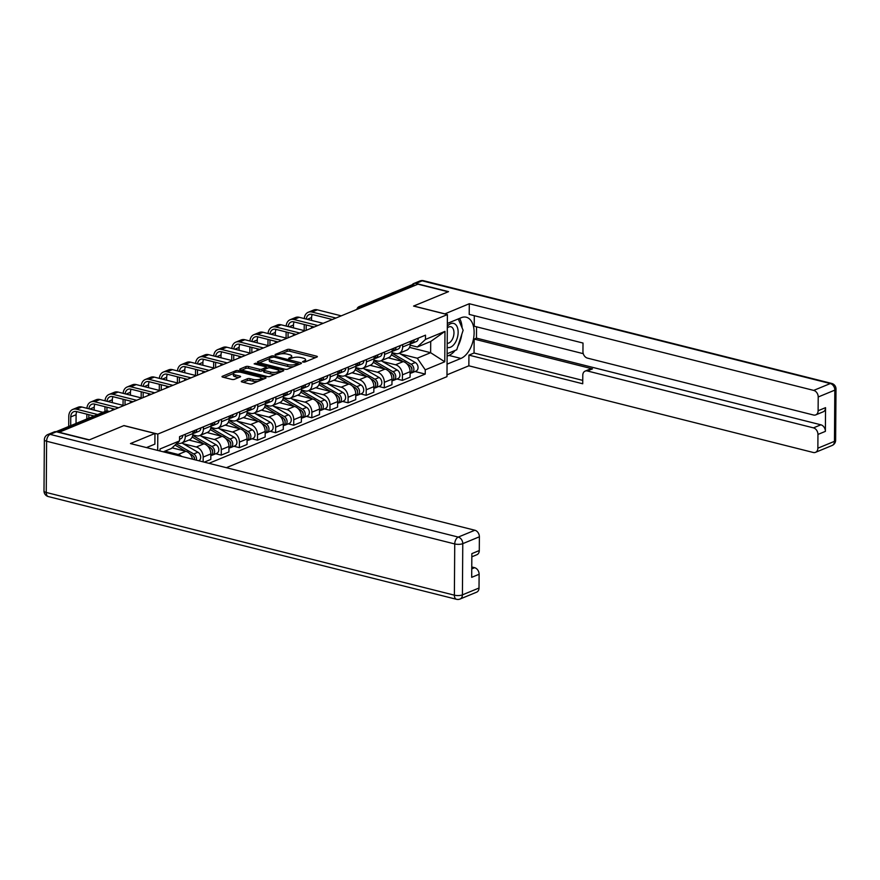 <?xml version="1.0" encoding="UTF-8"?>
<svg xmlns="http://www.w3.org/2000/svg" width="880" height="880" viewBox="0 0 880 880"><rect width="100%" height="100%" fill="white"/><g stroke="black" fill="none" stroke-linecap="round" stroke-linejoin="round"><path stroke-width="1.32" d="M303.017 362.098L304.865 362.032L316.965 357.027A1.87 0.605 0.4 0 0 317.361 356.664A1.87 0.605 0.4 0 0 316.624 356.191L289.817 349.437A1.87 0.605 0.4 0 0 287.188 349.536L275.077 354.53L275.319 355.124L278.729 354.409A6.006 1.925 0.4 0 1 287.144 354.101L289.377 354.662A6.006 1.925 0.4 0 1 291.731 356.213A6.006 1.925 0.4 0 1 290.488 357.368L288.651 358.27L289.168 358.611L292.578 357.896A6.006 1.925 0.4 0 1 300.993 357.588L303.226 358.149A6.006 1.925 0.4 0 1 305.58 359.7A6.006 1.925 0.4 0 1 304.337 360.855L302.5 361.757L303.017 362.098M241.67 381.128A1.87 0.605 0.4 0 0 241.285 381.491A1.87 0.605 0.4 0 0 242.022 381.975L249.546 383.867A1.87 0.605 0.4 0 0 252.175 383.768L265.628 378.224A1.87 0.605 0.4 0 0 266.013 377.861A1.87 0.605 0.4 0 0 265.276 377.377L238.469 370.634A1.87 0.605 0.4 0 0 235.84 370.722L222.387 376.277A1.87 0.605 0.4 0 0 222.002 376.64A1.87 0.605 0.4 0 0 222.739 377.124L231.825 379.401A1.87 0.605 0.4 0 0 234.454 379.313L240.207 376.937A1.87 0.605 0.4 0 0 240.592 376.574A1.87 0.605 0.4 0 0 239.855 376.09L235.356 374.957A5.016 1.606 0.4 0 1 233.387 373.659A5.016 1.606 0.4 0 1 236.181 372.24A5.016 1.606 0.4 0 1 241.45 372.438L259.094 376.882A5.016 1.606 0.4 0 1 261.063 378.169A5.016 1.606 0.4 0 1 258.269 379.599A5.016 1.606 0.4 0 1 253 379.401L250.063 378.653A1.87 0.605 0.4 0 0 247.434 378.752L241.67 381.128L241.67 381.854M157.806 434.093L123.97 425.568L89.364 439.857L59.169 432.256L417.978 284.185L448.173 291.786L413.567 306.064L447.403 314.578L157.806 434.093L157.685 450.417M284.988 369.237A1.87 0.605 0.4 0 0 287.617 369.138L301.07 363.594A1.87 0.605 0.4 0 0 301.455 363.231A1.87 0.605 0.4 0 0 300.718 362.747L273.911 356.004A1.87 0.605 0.4 0 0 271.282 356.092L257.84 361.647A1.87 0.605 0.4 0 0 257.444 362.01A1.87 0.605 0.4 0 0 258.181 362.494L284.988 369.237M283.349 370.909L269.896 376.453A1.87 0.605 0.4 0 1 267.267 376.552L240.46 369.809A1.87 0.605 0.4 0 1 239.723 369.325A1.87 0.605 0.4 0 1 240.108 368.962L245.872 366.586A1.87 0.605 0.4 0 1 248.501 366.487L259.369 369.226A1.87 0.605 0.4 0 0 261.998 369.127L265.815 367.554A1.87 0.605 0.4 0 0 266.2 367.191A1.87 0.605 0.4 0 0 265.463 366.707L254.144 363.858L255.739 363.198L282.997 370.062A1.87 0.605 0.4 0 1 283.734 370.546A1.87 0.605 0.4 0 1 283.349 370.909M226.358 467.698L446.974 376.651L447.403 314.578M362.648 307.021L360.668 306.515A3.817 2.882 67.6 0 0 359.183 306.603L411.785 284.9A3.817 2.882 67.6 0 1 413.27 284.812L360.668 306.515A3.817 2.189 104.1 0 0 358.864 308.583M415.25 285.307L413.27 284.812M402.655 344.597L402.633 346.984A8.789 6.622 67.6 0 1 399.014 353.353L406.67 350.185A8.789 6.622 -112.4 0 0 410.3 343.816L410.322 341.429M382.426 361.471L395.527 364.771A8.789 6.622 67.6 0 1 402.446 374.847L410.102 371.69A8.789 6.622 -112.4 0 0 403.183 361.603L388.157 357.83M410.102 371.69L410.069 377.212L402.402 380.369L396.902 378.983M399.014 353.353A8.789 6.622 67.6 0 1 395.604 353.551L392.073 352.66M402.446 374.847L402.402 380.369M384.538 352.066L384.527 354.453A8.789 6.622 67.6 0 1 380.897 360.822L388.564 357.665A8.789 6.622 -112.4 0 0 392.183 351.296L392.205 348.909M378.785 386.463L384.285 387.849L391.952 384.681L391.996 379.159A8.789 6.622 -112.4 0 0 385.066 369.083L370.051 365.299M380.897 360.822A8.789 6.622 67.6 0 1 377.487 361.02L373.967 360.14M364.309 368.951L377.41 372.24A8.789 6.622 67.6 0 1 384.329 382.327L384.285 387.849M366.421 359.546L366.41 361.933A8.789 6.622 67.6 0 1 362.78 368.302L370.447 365.134A8.789 6.622 -112.4 0 0 374.077 358.765L374.088 356.378M360.668 393.932L366.179 395.318L373.835 392.161L373.879 386.639A8.789 6.622 -112.4 0 0 366.96 376.552L351.934 372.779M362.78 368.302A8.789 6.622 67.6 0 1 359.37 368.5L355.85 367.609M346.203 376.42L359.293 379.72A8.789 6.622 67.6 0 1 366.212 389.796L366.179 395.318M348.315 367.015L348.293 369.402A8.789 6.622 67.6 0 1 344.663 375.771L352.33 372.614A8.789 6.622 -112.4 0 0 355.96 366.245L355.971 363.858M342.551 401.412L348.062 402.798L355.729 399.63L355.762 394.108A8.789 6.622 -112.4 0 0 348.843 384.032L333.817 380.248M344.663 375.771A8.789 6.622 67.6 0 1 341.253 375.98L337.733 375.089M328.086 383.9L341.176 387.2A8.789 6.622 67.6 0 1 348.095 397.276L348.062 402.798M330.198 374.495L330.176 376.882A8.789 6.622 67.6 0 1 326.557 383.251L334.213 380.083A8.789 6.622 -112.4 0 0 337.843 373.714L337.854 371.338M324.445 408.881L329.945 410.267L337.612 407.11L337.645 401.588A8.789 6.622 -112.4 0 0 330.726 391.512L315.7 387.728M326.557 383.251A8.789 6.622 67.6 0 1 323.147 383.449L319.616 382.569M309.969 391.38L323.059 394.669A8.789 6.622 67.6 0 1 329.989 404.756L329.945 410.267M312.081 381.975L312.059 384.362A8.789 6.622 67.6 0 1 308.44 390.72L316.107 387.563A8.789 6.622 -112.4 0 0 319.726 381.194L319.748 378.807M306.328 416.361L311.828 417.747L319.495 414.579L319.539 409.068A8.789 6.622 -112.4 0 0 312.609 398.981L297.583 395.197M308.44 390.72A8.789 6.622 67.6 0 1 305.03 390.929L301.51 390.038M291.852 398.849L304.953 402.149A8.789 6.622 67.6 0 1 311.872 412.225L311.828 417.747M293.964 389.444L293.953 391.831A8.789 6.622 67.6 0 1 290.323 398.2L297.99 395.043A8.789 6.622 -112.4 0 0 301.609 388.674L301.631 386.287M288.211 423.841L293.722 425.227L301.378 422.059L301.422 416.537A8.789 6.622 -112.4 0 0 294.503 406.461L279.477 402.677M290.323 398.2A8.789 6.622 67.6 0 1 286.913 398.398L283.393 397.518M273.746 406.329L286.836 409.618A8.789 6.622 67.6 0 1 293.755 419.705L293.722 425.227M275.847 396.924L275.836 399.311A8.789 6.622 67.6 0 1 272.206 405.68L279.873 402.512A8.789 6.622 -112.4 0 0 283.503 396.143L283.514 393.756M270.094 431.31L275.605 432.696L283.261 429.539L283.305 424.017A8.789 6.622 -112.4 0 0 276.386 413.93L261.36 410.157M272.206 405.68A8.789 6.622 67.6 0 1 268.796 405.878L265.276 404.987M255.629 413.798L268.719 417.098A8.789 6.622 67.6 0 1 275.638 427.174L275.605 432.696M257.741 404.393L257.719 406.78A8.789 6.622 67.6 0 1 254.089 413.149L261.756 409.992A8.789 6.622 -112.4 0 0 265.386 403.623L265.397 401.236M251.988 438.79L257.488 440.176L265.155 437.008L265.188 431.486A8.789 6.622 -112.4 0 0 258.269 421.41L243.243 417.626M254.089 413.149A8.789 6.622 67.6 0 1 250.679 413.347L247.159 412.467M237.512 421.278L250.602 424.567A8.789 6.622 67.6 0 1 257.521 434.654L257.488 440.176M239.624 411.873L239.602 414.26A8.789 6.622 67.6 0 1 235.983 420.629L243.639 417.461A8.789 6.622 -112.4 0 0 247.269 411.092L247.291 408.705M233.871 446.259L239.371 447.645L247.038 444.488L247.071 438.966A8.789 6.622 -112.4 0 0 240.152 428.89L225.126 425.106M235.983 420.629A8.789 6.622 67.6 0 1 232.573 420.827L229.042 419.936M219.395 428.747L232.485 432.047A8.789 6.622 67.6 0 1 239.415 442.123L239.371 447.645M221.507 419.353L221.496 421.729A8.789 6.622 67.6 0 1 217.866 428.098L225.533 424.941A8.789 6.622 -112.4 0 0 229.152 418.572L229.174 416.185M215.754 453.739L221.254 455.125L228.921 451.957L228.965 446.446A8.789 6.622 -112.4 0 0 222.035 436.359L207.02 432.575M217.866 428.098A8.789 6.622 67.6 0 1 214.456 428.307L210.936 427.416M201.278 436.227L214.379 439.527A8.789 6.622 67.6 0 1 221.298 449.603L221.254 455.125M203.39 426.822L203.379 429.209A8.789 6.622 67.6 0 1 199.749 435.578L207.416 432.41A8.789 6.622 -112.4 0 0 211.046 426.052L211.057 423.665M204.27 462.132L210.804 459.437L210.848 453.915A8.789 6.622 -112.4 0 0 203.929 443.839L188.903 440.055M199.749 435.578A8.789 6.622 67.6 0 1 196.339 435.776L192.819 434.896M183.172 443.707L196.262 446.996A8.789 6.622 67.6 0 1 203.181 457.083L203.148 461.857M185.284 434.302L185.262 436.689A8.789 6.622 67.6 0 1 181.632 443.058L189.299 439.89A8.789 6.622 -112.4 0 0 192.929 433.521L192.94 431.134M192.511 459.173A8.789 6.622 -112.4 0 0 185.812 451.308L172.084 447.854M181.632 443.058A8.789 6.622 67.6 0 1 178.222 443.256L177.276 443.014M165.055 451.176L178.145 454.476A8.789 6.622 67.6 0 1 181.588 456.423M400.543 354.002L417.274 358.215L430.628 352.704L430.705 341.484L417.351 346.995L410.19 345.191M409.519 347.391L430.628 352.704L444.763 361.779L425.249 369.82L417.274 358.215M417.351 346.995L425.469 339.427L444.972 331.375L444.763 361.779M208.967 463.32L425.227 374.077L425.249 369.82M160.006 451L160.017 448.965L179.52 440.913L171.413 448.481L163.306 451.825M425.469 339.427L425.491 335.17L179.553 436.656L179.52 440.913M415.019 371.514L425.227 374.077M444.972 331.375L430.705 341.484M305.514 361.757A6.006 1.925 0.4 0 0 305.569 361.504L305.58 359.7M291.665 358.27A6.006 1.925 0.4 0 0 291.72 358.028L291.731 356.213M315.381 357.687L289.806 351.252A1.87 0.605 0.4 0 0 287.177 351.34L281.171 353.826M269.28 358.732L259.413 362.802M299.486 364.243L298.001 363.88M297.726 363.583L273.955 357.071L270.468 357.819A6.006 1.925 0.4 0 0 269.225 358.974A6.006 1.925 0.4 0 0 271.579 360.525L287.661 364.573A6.006 1.925 0.4 0 0 296.076 364.265L297.726 363.583L297.726 364.969M269.225 358.974L269.214 360.789A6.006 1.925 0.4 0 0 271.568 362.34L271.579 360.525M293.623 366.663A6.006 1.925 0.4 0 1 287.65 366.388L271.568 362.34M241.692 370.117L245.85 368.39L245.872 366.586M263.692 370.238L261.987 370.942A1.87 0.605 0.4 0 1 259.358 371.041L248.479 368.302A1.87 0.605 0.4 0 0 245.85 368.39M266.2 367.642L267.905 368.082A1.87 0.605 0.4 0 1 270.534 367.983L276.749 369.545A5.016 1.606 0.4 0 1 278.718 370.843A5.016 1.606 0.4 0 1 275.913 372.262A5.016 1.606 0.4 0 1 270.655 372.064L264.429 370.502A1.87 0.605 0.4 0 1 263.692 370.018A1.87 0.605 0.4 0 1 264.077 369.655L267.905 368.082M278.718 370.799L281.754 371.558M263.692 370.018L263.681 371.822A1.87 0.605 0.4 0 0 264.418 372.306L270.633 373.879A5.016 1.606 0.4 0 0 275.561 374.121M278.663 372.834A5.016 1.606 0.4 0 0 278.707 372.647L278.718 370.843M257.741 381.469A5.016 1.606 0.4 0 1 252.989 381.205L250.041 380.468A1.87 0.605 0.4 0 0 247.412 380.567L243.254 382.283M261.041 380.116A5.016 1.606 0.4 0 0 261.052 379.984L261.063 378.169M233.387 373.659L233.376 375.474A5.016 1.606 0.4 0 0 235.345 376.761L235.356 374.957M238.623 377.586L235.345 376.761M233.398 373.538L223.96 377.432M264.033 378.873L261.063 378.125M391.424 354.827L403.128 361.592M406.769 363.704L409.145 365.079A4.774 3.597 67.6 0 1 411.873 369.479A4.774 3.597 67.6 0 1 410.091 373.538M388.894 357.511L390.445 358.402M410.663 366.443A2.288 1.727 67.6 0 1 411.862 369.336M391.974 353.199A11.462 8.635 67.6 0 1 392.381 353.419L411.125 364.254A4.774 3.597 67.6 0 1 413.864 368.775A4.774 3.597 67.6 0 1 411.917 372.79A4.774 3.597 67.6 0 1 410.85 372.999M399.245 353.254L415.305 362.538A4.774 3.597 67.6 0 1 418.044 367.048A4.774 3.597 67.6 0 1 416.097 371.063L411.917 372.79M411.048 343.508L411.268 343.486A4.774 3.597 -112.4 0 0 412.126 343.288A4.774 3.597 -112.4 0 0 414.095 339.878M412.126 343.288L416.306 341.561A4.774 3.597 -112.4 0 0 418.275 338.151M306.273 319.077A7.161 5.401 67.6 0 1 309.199 314.545A7.161 5.401 67.6 0 1 311.982 314.391L332.365 319.517M410.3 344.036A4.774 3.597 -112.4 0 0 412.115 340.692M341.253 315.843L317.339 309.826A9.647 7.271 -112.4 0 0 313.599 310.046L308.253 312.257A9.647 7.271 -112.4 0 0 304.293 318.582M335.918 318.054L311.993 312.037A9.647 7.271 -112.4 0 0 308.253 312.257M304.238 324.467L304.194 330.594M306.174 330.33L306.207 324.973M311.509 328.119L311.52 326.304M311.564 320.408L311.586 317.537A7.161 5.401 67.6 0 1 312.301 314.468M373.307 362.296L385.011 369.072M388.652 371.173L391.028 372.548A4.774 3.597 67.6 0 1 393.767 376.959A4.774 3.597 67.6 0 1 391.974 381.007M370.788 364.98L372.328 365.871M392.557 373.923A2.288 1.727 67.6 0 1 393.745 376.805M373.868 360.679A11.462 8.635 67.6 0 1 374.264 360.899L393.008 371.734A4.774 3.597 67.6 0 1 395.747 376.244A4.774 3.597 67.6 0 1 393.8 380.259A4.774 3.597 67.6 0 1 392.733 380.468M381.139 360.723L397.188 370.007A4.774 3.597 67.6 0 1 399.927 374.517A4.774 3.597 67.6 0 1 397.98 378.543L393.8 380.259M355.201 369.776L366.894 376.541M370.546 378.653L372.922 380.028A4.774 3.597 67.6 0 1 375.65 384.428A4.774 3.597 67.6 0 1 373.868 388.487M352.671 372.46L354.211 373.351M374.44 381.403A2.288 1.727 67.6 0 1 375.628 384.285M355.751 368.148A11.462 8.635 67.6 0 1 356.158 368.368L374.891 379.214A4.774 3.597 67.6 0 1 377.63 383.724A4.774 3.597 67.6 0 1 375.683 387.739A4.774 3.597 67.6 0 1 374.616 387.948M363.022 368.203L379.071 377.487A4.774 3.597 67.6 0 1 381.81 381.997A4.774 3.597 67.6 0 1 379.863 386.012L375.683 387.739M444.785 313.918L469.293 303.732L813.703 390.401L830.302 383.548L422.169 280.841L415.899 283.426L448.525 291.643L413.688 306.02L444.785 313.841M447.348 323.433L461.208 317.713A21.494 12.342 104.1 0 1 466.312 317.229A21.494 12.342 104.1 0 1 473.836 336.864A21.494 12.342 104.1 0 1 460.922 358.435L447.062 364.155M446.985 374.836L468.853 365.805L468.93 355.124L582.725 383.768L582.78 375.254A5.731 4.323 -112.4 0 1 585.145 371.107A5.731 4.323 -112.4 0 1 587.378 370.975L813.439 427.867L820.875 424.798A5.731 4.323 67.6 0 1 825.385 431.376L825.55 407.66A5.731 4.323 67.6 0 1 823.185 411.818L815.749 414.887A5.731 4.323 -112.4 0 0 818.114 410.729L818.213 396.979A5.731 4.323 -112.4 0 0 813.703 390.401M476.542 326.821L476.465 338.129L474.144 339.086L474.045 353.023L468.93 355.124M474.298 315.689L474.232 326.238L583.264 353.672M815.749 414.887A5.731 4.323 -112.4 0 1 813.527 415.019L587.466 358.127A5.731 4.323 -112.4 0 1 582.945 351.549L583.011 343.046L469.216 314.413L469.293 303.732M468.853 365.805L813.263 452.474A5.731 4.323 -112.4 0 0 815.496 452.342A5.731 4.323 -112.4 0 0 817.861 448.195L817.949 434.434A5.731 4.323 -112.4 0 0 813.439 427.867M415.899 283.426A5.731 4.323 -112.4 0 0 413.677 283.558A5.731 4.323 -112.4 0 0 412.181 284.779M474.144 339.086L592.482 368.863L587.378 370.975M476.465 338.129L820.875 424.798M474.045 353.023L582.747 380.38M585.145 371.107L590.26 368.995A5.731 4.323 67.6 0 1 592.482 368.863M447.117 356.169L448.932 355.421A21.494 12.342 104.1 0 0 455.136 350.438M457.908 346.225A21.494 12.342 104.1 0 0 461.769 334.433M462.099 327.866A21.494 12.342 104.1 0 0 459.536 318.406M146.487 447.59L154.88 444.125L154.957 433.444L130.46 443.564L474.87 530.233A5.731 4.323 67.6 0 1 479.38 536.8L479.281 550.561A5.731 4.323 67.6 0 1 476.916 554.708L471.834 556.809M56.397 431.783L50.127 434.379A5.731 4.323 -112.4 0 0 47.905 434.511L54.175 431.915A5.731 4.323 67.6 0 1 56.397 431.783L89.023 440L123.849 425.623L154.957 433.444M471.746 568.876L474.606 567.688A5.731 4.323 67.6 0 1 479.116 574.266L479.017 588.016A5.731 4.323 67.6 0 1 476.652 592.174L460.053 599.027A5.731 4.323 -112.4 0 0 462.418 594.869L479.017 588.016M479.281 550.561L471.856 553.63L471.691 577.335L479.116 574.266M474.606 567.688L471.757 566.973M447.172 347.369A12.419 7.128 104.1 0 0 458.139 332.321A12.419 7.128 104.1 0 0 447.326 326.271M447.205 343.31A8.503 4.884 104.1 0 0 453.97 332.86A8.503 4.884 104.1 0 0 450.868 326.744A8.503 4.884 104.1 0 0 447.315 327.932M458.26 318.923L463.133 330.264L456.742 349.778L447.128 353.738M392.931 350.977L393.151 350.966A4.774 3.597 -112.4 0 0 394.009 350.768A4.774 3.597 -112.4 0 0 395.978 347.347M394.009 350.768L398.189 349.041A4.774 3.597 -112.4 0 0 400.158 345.62M288.167 326.557A7.161 5.401 67.6 0 1 291.082 322.025A7.161 5.401 67.6 0 1 293.865 321.86L314.248 326.997M392.183 351.516A4.774 3.597 -112.4 0 0 393.998 348.161M323.136 323.323L299.222 317.306A9.647 7.271 -112.4 0 0 295.482 317.526L290.136 319.726A9.647 7.271 -112.4 0 0 286.187 326.062M317.801 325.523L293.887 319.506A9.647 7.271 -112.4 0 0 290.136 319.726M286.121 331.947L286.077 338.063M288.057 337.799L288.09 332.442M293.392 335.599L293.414 333.784M293.447 327.888L293.469 325.017A7.161 5.401 67.6 0 1 294.184 321.948M374.814 358.457L375.034 358.446A4.774 3.597 -112.4 0 0 375.892 358.237A4.774 3.597 -112.4 0 0 377.861 354.827M375.892 358.237L380.072 356.51A4.774 3.597 -112.4 0 0 382.041 353.1M270.05 334.026A7.161 5.401 67.6 0 1 272.976 329.505A7.161 5.401 67.6 0 1 275.748 329.34L296.142 334.466M374.066 358.985A4.774 3.597 -112.4 0 0 375.892 355.641M305.03 330.803L281.105 324.786A9.647 7.271 -112.4 0 0 277.365 325.006L272.019 327.206A9.647 7.271 -112.4 0 0 268.07 333.531M299.684 333.003L275.77 326.986A9.647 7.271 -112.4 0 0 272.019 327.206M268.004 339.427L267.96 345.543M269.94 345.279L269.984 339.922M275.286 343.068L275.297 341.253M275.341 335.357L275.352 332.486A7.161 5.401 67.6 0 1 276.067 329.417M337.084 377.256L348.777 384.021M352.429 386.122L354.805 387.497A4.774 3.597 67.6 0 1 357.533 391.908A4.774 3.597 67.6 0 1 355.751 395.956M334.554 379.929L336.105 380.831M356.323 388.872A2.288 1.727 67.6 0 1 357.511 391.754M337.634 375.628A11.462 8.635 67.6 0 1 338.041 375.848L356.774 386.683A4.774 3.597 67.6 0 1 359.513 391.193A4.774 3.597 67.6 0 1 357.566 395.219A4.774 3.597 67.6 0 1 356.499 395.428M344.905 375.672L360.954 384.956A4.774 3.597 67.6 0 1 363.693 389.477A4.774 3.597 67.6 0 1 361.746 393.492L357.566 395.219M318.967 384.725L330.671 391.49M334.312 393.602L336.688 394.977A4.774 3.597 67.6 0 1 339.416 399.377A4.774 3.597 67.6 0 1 337.634 403.436M316.437 387.409L317.988 388.3M338.206 396.352A2.288 1.727 67.6 0 1 339.405 399.234M319.517 383.097A11.462 8.635 67.6 0 1 319.924 383.328L338.668 394.163A4.774 3.597 67.6 0 1 341.407 398.673A4.774 3.597 67.6 0 1 339.46 402.688A4.774 3.597 67.6 0 1 338.382 402.897M326.788 383.152L342.848 392.436A4.774 3.597 67.6 0 1 345.587 396.946A4.774 3.597 67.6 0 1 343.64 400.961L339.46 402.688M300.85 392.205L312.554 398.97M316.195 401.071L318.571 402.446A4.774 3.597 67.6 0 1 321.299 406.857A4.774 3.597 67.6 0 1 319.517 410.916M298.331 394.878L299.871 395.78M320.1 403.821A2.288 1.727 67.6 0 1 321.288 406.703M301.4 390.577A11.462 8.635 67.6 0 1 301.807 390.797L320.551 401.632A4.774 3.597 67.6 0 1 323.29 406.153A4.774 3.597 67.6 0 1 321.343 410.168A4.774 3.597 67.6 0 1 320.276 410.377M308.671 390.632L324.731 399.916A4.774 3.597 67.6 0 1 327.47 404.426A4.774 3.597 67.6 0 1 325.523 408.441L321.343 410.168M356.697 365.937L356.917 365.915A4.774 3.597 -112.4 0 0 357.775 365.717A4.774 3.597 -112.4 0 0 359.744 362.296M357.775 365.717L361.955 363.99A4.774 3.597 -112.4 0 0 363.924 360.58M251.933 341.506A7.161 5.401 67.6 0 1 254.859 336.974A7.161 5.401 67.6 0 1 257.642 336.809L278.025 341.946M355.949 366.465A4.774 3.597 -112.4 0 0 357.775 363.11M286.913 338.272L262.999 332.255A9.647 7.271 -112.4 0 0 259.248 332.475L253.913 334.675A9.647 7.271 -112.4 0 0 249.953 341.011M281.567 340.483L257.653 334.455A9.647 7.271 -112.4 0 0 253.913 334.675M249.887 346.896L249.854 353.012M251.823 352.748L251.867 347.391M257.169 350.548L257.18 348.733M257.224 342.837L257.246 339.966A7.161 5.401 67.6 0 1 257.961 336.897M338.58 373.406L338.811 373.395A4.774 3.597 -112.4 0 0 339.658 373.186A4.774 3.597 -112.4 0 0 341.638 369.776M339.658 373.186L343.838 371.47A4.774 3.597 -112.4 0 0 345.818 368.049M233.816 348.986A7.161 5.401 67.6 0 1 236.742 344.454A7.161 5.401 67.6 0 1 239.525 344.289L259.908 349.415M337.843 373.934A4.774 3.597 -112.4 0 0 339.658 370.59M268.796 345.752L244.882 339.735A9.647 7.271 -112.4 0 0 241.131 339.955L235.796 342.155A9.647 7.271 -112.4 0 0 231.836 348.48M263.45 347.952L239.536 341.935A9.647 7.271 -112.4 0 0 235.796 342.155M231.781 354.376L231.737 360.492M233.717 360.228L233.75 354.871M239.052 358.028L239.063 356.202M239.107 350.317L239.129 347.435A7.161 5.401 67.6 0 1 239.844 344.366M320.474 380.886L320.694 380.864A4.774 3.597 -112.4 0 0 321.552 380.666A4.774 3.597 -112.4 0 0 323.521 377.256M321.552 380.666L325.732 378.939A4.774 3.597 -112.4 0 0 327.701 375.529M215.699 356.455A7.161 5.401 67.6 0 1 218.625 351.923A7.161 5.401 67.6 0 1 221.408 351.769L241.791 356.895M319.726 381.414A4.774 3.597 -112.4 0 0 321.541 378.07M250.679 353.221L226.765 347.204A9.647 7.271 -112.4 0 0 223.025 347.424L217.679 349.635A9.647 7.271 -112.4 0 0 213.719 355.96M245.344 355.432L221.43 349.415A9.647 7.271 -112.4 0 0 217.679 349.635M213.664 361.845L213.62 367.961M215.6 367.708L215.633 362.34M220.935 365.497L220.957 363.682M220.99 357.786L221.012 354.915A7.161 5.401 67.6 0 1 221.727 351.846M282.744 399.674L294.437 406.439M298.089 408.551L300.465 409.926A4.774 3.597 67.6 0 1 303.193 414.326A4.774 3.597 67.6 0 1 301.411 418.385M280.214 402.358L281.754 403.249M301.983 411.301A2.288 1.727 67.6 0 1 303.171 414.183M283.294 398.057A11.462 8.635 67.6 0 1 283.69 398.277L302.434 409.112A4.774 3.597 67.6 0 1 305.173 413.622A4.774 3.597 67.6 0 1 303.226 417.637A4.774 3.597 67.6 0 1 302.159 417.846M290.565 398.101L306.614 407.385A4.774 3.597 67.6 0 1 309.353 411.895A4.774 3.597 67.6 0 1 307.406 415.91L303.226 417.637M302.357 388.355L302.577 388.344A4.774 3.597 -112.4 0 0 303.435 388.146A4.774 3.597 -112.4 0 0 305.404 384.725M303.435 388.146L307.615 386.419A4.774 3.597 -112.4 0 0 309.584 382.998M197.593 363.935A7.161 5.401 67.6 0 1 200.508 359.403A7.161 5.401 67.6 0 1 203.291 359.238L223.674 364.364M301.609 388.894A4.774 3.597 -112.4 0 0 303.435 385.539M232.562 360.701L208.648 354.684A9.647 7.271 -112.4 0 0 204.908 354.904L199.562 357.104A9.647 7.271 -112.4 0 0 195.613 363.429M227.227 362.901L203.313 356.884A9.647 7.271 -112.4 0 0 199.562 357.104M195.547 369.325L195.503 375.441M197.483 375.177L197.516 369.82M202.829 372.977L202.84 371.162M202.873 365.266L202.895 362.384A7.161 5.401 67.6 0 1 203.61 359.315M264.627 407.154L276.32 413.919M279.972 416.031L282.348 417.406A4.774 3.597 67.6 0 1 285.076 421.806A4.774 3.597 67.6 0 1 283.294 425.865M262.097 409.838L263.637 410.729M283.866 418.77A2.288 1.727 67.6 0 1 285.054 421.663M265.177 405.526A11.462 8.635 67.6 0 1 265.584 405.746L284.317 416.581A4.774 3.597 67.6 0 1 287.056 421.102A4.774 3.597 67.6 0 1 285.109 425.117A4.774 3.597 67.6 0 1 284.042 425.326M272.448 405.581L288.497 414.865A4.774 3.597 67.6 0 1 291.236 419.375A4.774 3.597 67.6 0 1 289.289 423.39L285.109 425.117M284.24 395.835L284.46 395.813A4.774 3.597 -112.4 0 0 285.318 395.615A4.774 3.597 -112.4 0 0 287.287 392.205M285.318 395.615L289.498 393.888A4.774 3.597 -112.4 0 0 291.467 390.478M179.476 371.404A7.161 5.401 67.6 0 1 182.402 366.883A7.161 5.401 67.6 0 1 185.174 366.718L205.568 371.844M283.492 396.363A4.774 3.597 -112.4 0 0 285.318 393.019M214.456 368.181L190.542 362.153A9.647 7.271 -112.4 0 0 186.791 362.373L181.456 364.584A9.647 7.271 -112.4 0 0 177.496 370.909M209.11 370.381L185.196 364.364A9.647 7.271 -112.4 0 0 181.456 364.584M177.43 376.794L177.386 382.921M179.366 382.657L179.41 377.3M184.712 380.446L184.723 378.631M184.767 372.735L184.789 369.864A7.161 5.401 67.6 0 1 185.493 366.795M246.51 414.623L258.214 421.399M261.855 423.5L264.231 424.875A4.774 3.597 67.6 0 1 266.959 429.286A4.774 3.597 67.6 0 1 265.177 433.334M243.98 417.307L245.531 418.198M265.749 426.25A2.288 1.727 67.6 0 1 266.937 429.132M247.06 413.006A11.462 8.635 67.6 0 1 247.467 413.226L266.2 424.061A4.774 3.597 67.6 0 1 268.95 428.571A4.774 3.597 67.6 0 1 267.003 432.586A4.774 3.597 67.6 0 1 265.925 432.795M254.331 413.05L270.38 422.334A4.774 3.597 67.6 0 1 273.13 426.844A4.774 3.597 67.6 0 1 271.183 430.87L267.003 432.586M266.123 403.304L266.354 403.293A4.774 3.597 -112.4 0 0 267.201 403.095A4.774 3.597 -112.4 0 0 269.17 399.674M267.201 403.095L271.381 401.368A4.774 3.597 -112.4 0 0 273.35 397.947M161.359 378.884A7.161 5.401 67.6 0 1 164.285 374.352A7.161 5.401 67.6 0 1 167.068 374.187L187.451 379.324M265.375 403.843A4.774 3.597 -112.4 0 0 267.201 400.488M196.339 375.65L172.425 369.633A9.647 7.271 -112.4 0 0 168.674 369.853L163.339 372.053A9.647 7.271 -112.4 0 0 159.379 378.389M190.993 377.861L167.079 371.833A9.647 7.271 -112.4 0 0 163.339 372.053M159.324 384.274L159.28 390.39M161.249 390.126L161.293 384.769M166.595 387.926L166.606 386.111M166.65 380.215L166.672 377.344A7.161 5.401 67.6 0 1 167.387 374.275M228.393 422.103L240.097 428.868M243.738 430.98L246.114 432.355A4.774 3.597 67.6 0 1 248.842 436.755A4.774 3.597 67.6 0 1 247.06 440.814M225.863 424.787L227.414 425.678M247.632 433.73A2.288 1.727 67.6 0 1 248.831 436.612M228.943 420.475A11.462 8.635 67.6 0 1 229.35 420.695L248.094 431.541A4.774 3.597 67.6 0 1 250.833 436.051A4.774 3.597 67.6 0 1 248.886 440.066A4.774 3.597 67.6 0 1 247.819 440.275M236.214 420.53L252.274 429.814A4.774 3.597 67.6 0 1 255.013 434.324A4.774 3.597 67.6 0 1 253.066 438.339L248.886 440.066M248.017 410.784L248.237 410.773A4.774 3.597 -112.4 0 0 249.084 410.564A4.774 3.597 -112.4 0 0 251.064 407.154M249.084 410.564L253.275 408.848A4.774 3.597 -112.4 0 0 255.244 405.427M143.242 386.353A7.161 5.401 67.6 0 1 146.168 381.832A7.161 5.401 67.6 0 1 148.951 381.667L169.334 386.793M247.269 411.312A4.774 3.597 -112.4 0 0 249.084 407.968M178.222 383.13L154.308 377.113A9.647 7.271 -112.4 0 0 150.568 377.333L145.222 379.533A9.647 7.271 -112.4 0 0 141.262 385.858M172.887 385.33L148.962 379.313A9.647 7.271 -112.4 0 0 145.222 379.533M141.207 391.754L141.163 397.87M143.143 397.606L143.176 392.249M148.478 395.406L148.489 393.58M148.533 387.684L148.555 384.813A7.161 5.401 67.6 0 1 149.27 381.744M210.276 429.583L221.98 436.348M225.621 438.449L227.997 439.824A4.774 3.597 67.6 0 1 230.736 444.235A4.774 3.597 67.6 0 1 228.943 448.283M207.757 432.256L209.297 433.158M229.526 441.199A2.288 1.727 67.6 0 1 230.714 444.081M210.837 427.955A11.462 8.635 67.6 0 1 211.233 428.175L229.977 439.01A4.774 3.597 67.6 0 1 232.716 443.52A4.774 3.597 67.6 0 1 230.769 447.546A4.774 3.597 67.6 0 1 229.702 447.755M218.108 427.999L234.157 437.283A4.774 3.597 67.6 0 1 236.896 441.804A4.774 3.597 67.6 0 1 234.949 445.819L230.769 447.546M229.9 418.264L230.12 418.242A4.774 3.597 -112.4 0 0 230.978 418.044A4.774 3.597 -112.4 0 0 232.947 414.623M230.978 418.044L235.158 416.317A4.774 3.597 -112.4 0 0 237.127 412.907M125.136 393.833A7.161 5.401 67.6 0 1 128.051 389.301A7.161 5.401 67.6 0 1 130.834 389.136L151.217 394.273M229.152 418.792A4.774 3.597 -112.4 0 0 230.967 415.448M160.105 390.599L136.191 384.582A9.647 7.271 -112.4 0 0 132.451 384.802L127.105 387.013A9.647 7.271 -112.4 0 0 123.156 393.338M154.77 392.81L130.856 386.793A9.647 7.271 -112.4 0 0 127.105 387.013M123.09 399.223L123.046 405.339M125.026 405.075L125.059 399.718M130.361 402.875L130.383 401.06M130.416 395.164L130.438 392.293A7.161 5.401 67.6 0 1 131.153 389.224M192.17 437.052L203.863 443.817M207.515 445.929L209.891 447.304A4.774 3.597 67.6 0 1 212.619 451.704A4.774 3.597 67.6 0 1 210.837 455.763M189.64 439.736L191.18 440.627M211.409 448.679A2.288 1.727 67.6 0 1 212.597 451.561M192.72 435.424A11.462 8.635 67.6 0 1 193.127 435.655L211.86 446.49A4.774 3.597 67.6 0 1 214.599 451A4.774 3.597 67.6 0 1 212.652 455.015A4.774 3.597 67.6 0 1 211.585 455.224M199.991 435.479L216.04 444.763A4.774 3.597 67.6 0 1 218.779 449.273A4.774 3.597 67.6 0 1 216.832 453.288L212.652 455.015M211.783 425.733L212.003 425.722A4.774 3.597 -112.4 0 0 212.861 425.513A4.774 3.597 -112.4 0 0 214.83 422.103M212.861 425.513L217.041 423.797A4.774 3.597 -112.4 0 0 219.01 420.376M107.019 401.313A7.161 5.401 67.6 0 1 109.945 396.781A7.161 5.401 67.6 0 1 112.717 396.616L133.1 401.742M211.035 426.261A4.774 3.597 -112.4 0 0 212.861 422.917M141.999 398.079L118.074 392.062A9.647 7.271 -112.4 0 0 114.334 392.282L108.988 394.482A9.647 7.271 -112.4 0 0 105.039 400.807M136.653 400.279L112.739 394.262A9.647 7.271 -112.4 0 0 108.988 394.482M104.973 406.703L104.94 411.521M106.92 410.971L106.942 407.198M112.255 410.355L112.266 408.54M112.31 402.644L112.321 399.762A7.161 5.401 67.6 0 1 113.036 396.693M175.043 445.104L185.746 451.297M189.398 453.409L191.774 454.773A4.774 3.597 67.6 0 1 194.535 459.69M172.293 447.656L173.074 448.107M193.292 456.148A2.288 1.727 67.6 0 1 194.48 459.041M176.33 443.894L193.743 453.959A4.774 3.597 67.6 0 1 196.383 460.152M181.874 442.959L197.923 452.243A4.774 3.597 67.6 0 1 200.662 456.72A4.774 3.597 67.6 0 1 198.759 460.746M193.666 433.213L193.886 433.191A4.774 3.597 -112.4 0 0 194.744 432.993A4.774 3.597 -112.4 0 0 196.713 429.583M194.744 432.993L198.924 431.266A4.774 3.597 -112.4 0 0 200.893 427.856M88.902 408.782A7.161 5.401 67.6 0 1 91.828 404.25A7.161 5.401 67.6 0 1 94.611 404.096L114.994 409.222M192.918 433.741A4.774 3.597 -112.4 0 0 194.744 430.397M123.882 405.548L99.968 399.531A9.647 7.271 -112.4 0 0 96.217 399.751L90.882 401.962A9.647 7.271 -112.4 0 0 86.922 408.287M118.536 407.759L94.622 401.742A9.647 7.271 -112.4 0 0 90.882 401.962M86.856 414.172L86.823 419.001M88.803 418.176L88.836 414.667M94.193 410.113L94.215 407.242A7.161 5.401 67.6 0 1 94.93 404.173M164.978 451.132L168.388 453.101M179.531 439.274L180.807 438.746A4.774 3.597 -112.4 0 0 182.787 435.325M70.697 425.656L70.752 416.922A7.161 5.401 67.6 0 1 73.711 411.73A7.161 5.401 67.6 0 1 76.494 411.565L94.094 415.998M102.993 412.324L81.851 407.011A9.647 7.271 -112.4 0 0 78.1 407.231L72.765 409.431A9.647 7.271 -112.4 0 0 68.783 416.427L68.717 426.47M97.647 414.535L76.505 409.211A9.647 7.271 -112.4 0 0 72.765 409.431M76.032 423.456L76.098 414.722A7.161 5.401 67.6 0 1 76.813 411.642M203.181 457.083L210.848 453.915M221.298 449.603L228.965 446.446M239.415 442.123L247.071 438.966M257.521 434.654L265.188 431.486M275.638 427.174L283.305 424.017M293.755 419.705L301.422 416.537M311.872 412.225L319.539 409.068M329.989 404.756L337.645 401.588M348.095 397.276L355.762 394.108M366.212 389.796L373.879 386.639M384.329 382.327L391.996 379.159M178.145 454.476L185.812 451.308M196.262 446.996L203.929 443.839M203.379 429.209L211.046 426.052M214.379 439.527L222.035 436.359M221.496 421.729L229.152 418.572M232.485 432.047L240.152 428.89M239.602 414.26L247.269 411.092M250.602 424.567L258.269 421.41M257.719 406.78L265.386 403.623M268.719 417.098L276.386 413.93M275.836 399.311L283.503 396.143M286.836 409.618L294.503 406.461M293.953 391.831L301.609 388.674M304.953 402.149L312.609 398.981M312.059 384.362L319.726 381.194M323.059 394.669L330.726 391.512M330.176 376.882L337.843 373.714M341.176 387.2L348.843 384.032M348.293 369.402L355.96 366.245M359.293 379.72L366.96 376.552M366.41 361.933L374.077 358.765M377.41 372.24L385.066 369.083M384.527 354.453L392.183 351.296M395.527 364.771L403.183 361.603M402.633 346.984L410.3 343.816M185.262 436.689L192.929 433.521M109.043 411.675L107.063 411.169L56.837 431.904M109.516 411.477L107.965 411.092A3.817 2.189 104.1 0 0 107.063 411.169A3.817 2.882 67.6 0 0 105.578 411.257L56.023 431.717M304.337 362.153L304.337 360.855M290.488 358.666L290.488 357.368M287.177 351.34L287.188 349.536M289.806 351.252L289.817 349.437M316.613 357.181L316.624 356.191M257.829 362.373L257.84 361.647M271.271 357.489L271.282 356.092M273.911 357.06L273.911 356.004M300.718 363.737L300.718 362.747M287.65 366.388L287.661 364.573M296.065 365.651L296.076 364.265M240.108 369.688L240.108 368.962M248.479 368.302L248.501 366.487M259.358 371.041L259.369 369.226M261.987 370.942L261.998 369.127M265.804 368.94L265.815 367.554M255.739 364.265L255.739 363.198M282.986 371.052L282.997 370.062M270.633 373.879L270.655 372.064M264.418 372.306L264.429 370.502M247.412 380.567L247.434 378.752M250.041 380.468L250.063 378.653M252.989 381.205L253 379.401M239.855 377.08L239.855 376.09M222.387 377.003L222.387 376.277M235.829 372.306L235.84 370.722M238.458 372.086L238.469 370.634M265.265 378.367L265.276 377.377M409.145 365.079L408.221 365.453M393.415 353.001L392.381 353.419M415.305 362.538L411.125 364.254M311.993 312.037L317.339 309.826M307.252 319.33L311.586 317.537M391.028 372.548L390.104 372.933M375.298 360.47L374.264 360.899M397.188 370.007L393.008 371.734M372.922 380.028L371.987 380.413M357.181 367.95L356.158 368.368M379.071 377.487L374.891 379.214M818.114 410.729L825.55 407.66M825.385 431.376L817.949 434.434M817.861 448.195L834.46 441.342L834.823 390.126L818.213 396.979M448.932 355.421L460.922 358.435M834.46 441.342A5.731 4.323 67.6 0 1 832.095 445.489A5.731 5.731 0 0 0 835.637 440.231A5.731 1.837 -179.6 0 1 834.46 441.342M834.823 390.126A5.731 1.837 0.4 0 0 836 389.015A5.731 5.731 0 0 0 831.666 383.427A5.731 3.289 -75.9 0 0 830.302 383.548A5.731 4.323 67.6 0 1 834.823 390.126M413.677 283.558L419.947 280.973A5.731 4.323 67.6 0 1 422.169 280.841A5.731 3.289 -75.9 0 1 423.533 280.709L831.666 383.427M47.905 434.511A5.731 5.731 0 0 0 44.363 439.769A5.731 1.837 -179.6 0 0 46.607 441.243A5.731 3.289 -75.9 0 1 50.127 434.379L458.26 537.086A5.731 3.289 -75.9 0 0 454.74 543.95L46.607 441.243L46.244 492.459L454.377 595.166L454.74 543.95A5.731 1.837 0.4 0 0 462.77 543.653L462.418 594.869A5.731 1.837 -179.6 0 1 454.377 595.166A5.731 3.289 -75.9 0 0 456.467 599.291A5.731 5.731 0 0 0 460.053 599.027M479.38 536.8L462.77 543.653A5.731 4.323 -112.4 0 0 458.26 537.086L474.87 530.233M48.334 496.573A5.731 3.289 -75.9 0 1 46.244 492.459A5.731 1.837 0.4 0 1 44 490.985A5.731 5.731 0 0 0 48.334 496.573L456.467 599.291M293.887 319.506L299.222 317.306M289.135 326.799L293.469 325.017M275.77 326.986L281.105 324.786M271.018 334.279L275.352 332.486M354.805 387.497L353.87 387.882M339.064 375.419L338.041 375.848M360.954 384.956L356.774 386.683M336.688 394.977L335.764 395.362M320.947 382.899L319.924 383.328M342.848 392.436L338.668 394.163M318.571 402.446L317.647 402.831M302.841 390.379L301.807 390.797M324.731 399.916L320.551 401.632M257.653 334.455L262.999 332.255M252.912 341.748L257.246 339.966M239.536 341.935L244.882 339.735M234.795 349.228L239.129 347.435M221.43 349.415L226.765 347.204M216.678 356.697L221.012 354.915M300.465 409.926L299.53 410.311M284.724 397.848L283.69 398.277M306.614 407.385L302.434 409.112M203.313 356.884L208.648 354.684M198.561 364.177L202.895 362.384M282.348 417.406L281.413 417.78M266.607 405.328L265.584 405.746M288.497 414.865L284.317 416.581M185.196 364.364L190.542 362.153M180.455 371.657L184.789 369.864M264.231 424.875L263.307 425.26M248.49 412.797L247.467 413.226M270.38 422.334L266.2 424.061M167.079 371.833L172.425 369.633M162.338 379.126L166.672 377.344M246.114 432.355L245.19 432.74M230.384 420.277L229.35 420.695M252.274 429.814L248.094 431.541M148.962 379.313L154.308 377.113M144.221 386.606L148.555 384.813M227.997 439.824L227.073 440.209M212.267 427.746L211.233 428.175M234.157 437.283L229.977 439.01M130.856 386.793L136.191 384.582M126.104 394.075L130.438 392.293M209.891 447.304L208.956 447.689M194.15 435.226L193.127 435.655M216.04 444.763L211.86 446.49M112.739 394.262L118.074 392.062M107.987 401.555L112.321 399.762M191.774 454.773L190.839 455.158M197.923 452.243L193.743 453.959M94.622 401.742L99.968 399.531M89.881 409.035L94.215 407.242M76.505 409.211L81.851 407.011M70.752 416.922L76.098 414.722M107.965 411.092A3.817 3.817 0 0 0 105.578 411.257M359.183 306.603A3.817 3.817 0 0 0 356.895 309.397M297.99 364.859L298.001 363.33M266.189 368.786L266.2 367.191M815.496 452.342L832.095 445.489M835.637 440.231L836 389.015M423.533 280.709A5.731 5.731 0 0 0 419.947 280.973M44.363 439.769L44 490.985"/></g></svg>
